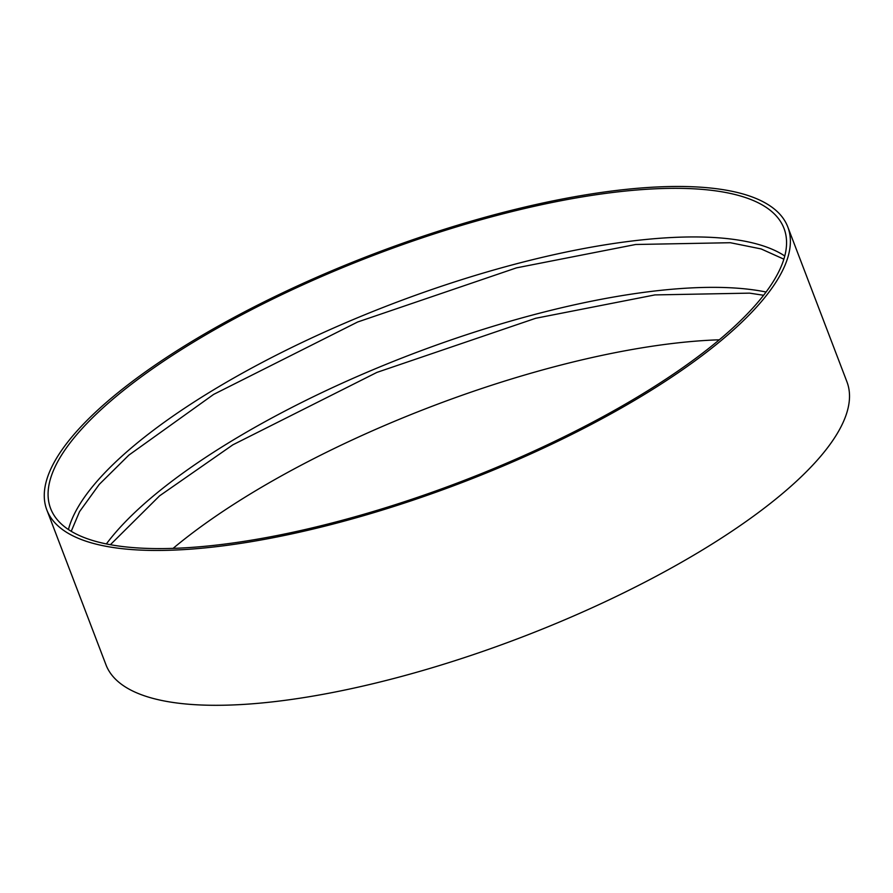 <?xml version="1.0" encoding="UTF-8"?>
<svg xmlns="http://www.w3.org/2000/svg" width="893" height="893" viewBox="0 0 893 893"><rect width="100%" height="100%" fill="white"/><g stroke="black" fill="none" stroke-linecap="round" stroke-linejoin="round"><path stroke-width="1.34" d="M787.816 226.989L846.944 381.824A396.581 122.553 159.1 0 1 520.173 637.792A396.581 122.553 159.1 0 1 105.966 664.783L46.838 509.936A396.581 122.553 159.1 0 1 277.69 295.215A396.581 122.553 159.1 0 1 714.355 188.456A396.581 122.553 159.1 0 1 787.816 226.989A396.581 122.553 159.1 0 1 461.045 482.946A396.581 122.553 159.1 0 1 46.838 509.936M711.319 190.298A392.529 121.303 159.1 0 1 784.021 228.429A392.529 121.303 159.1 0 1 460.598 481.785A392.529 121.303 159.1 0 1 50.622 508.497A392.529 121.303 159.1 0 1 279.118 295.963A392.529 121.303 159.1 0 1 711.319 190.298M68.437 529.538A392.529 121.303 159.1 0 1 335.433 327.218A392.529 121.303 159.1 0 1 729.882 238.911A392.529 121.303 159.1 0 1 784.768 256.001M106.379 543.926A392.529 121.303 159.1 0 1 397.218 359.868A392.529 121.303 159.1 0 1 749.138 289.321A392.529 121.303 159.1 0 1 766.071 292.022M173.097 548.369A392.529 121.303 159.1 0 1 719.3 339.798M71.228 531.302L79.555 511.622L99.279 484.374L128.838 455.14L213.65 394.393L357.658 321.993L516.455 267.867L635.671 244.492L730.329 242.717L761.126 248.935L783.864 259.171M110.386 544.708L159.59 495.838L232.894 444.803L376.902 372.403L535.7 318.276L654.926 294.913L749.584 293.138L763.604 295.27"/></g></svg>
